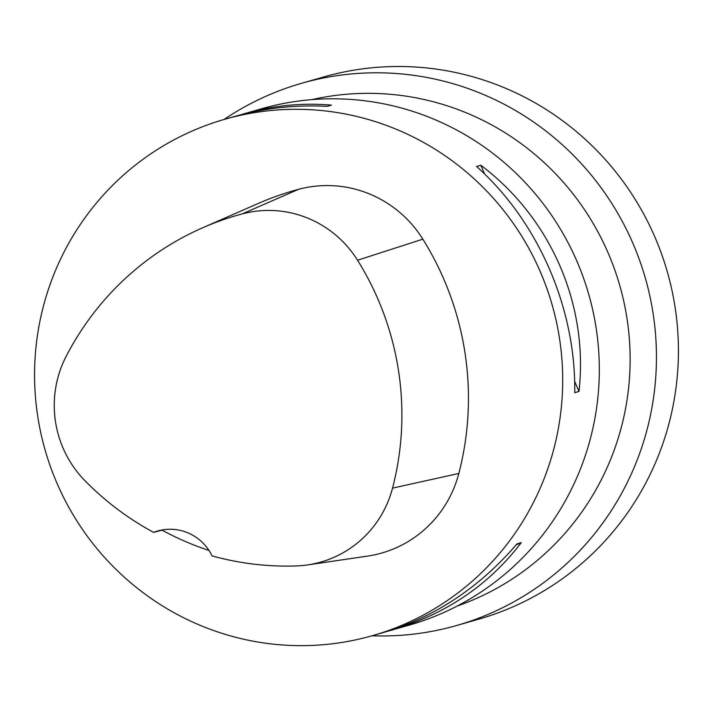 <?xml version="1.0" encoding="UTF-8"?>
<svg xmlns="http://www.w3.org/2000/svg" width="713" height="713" viewBox="0 0 713 713"><rect width="100%" height="100%" fill="white"/><g stroke="black" fill="none" stroke-linecap="round" stroke-linejoin="round"><path stroke-width="1.07" d="M311.875 99.633A263.837 259.077 74 0 1 619.74 285.405A263.837 259.077 74 0 1 457.078 606.086M239.354 115.158L261.234 108.831A268.543 263.703 74 0 1 588.733 294.3A268.543 263.703 74 0 1 409.253 625.123L387.204 631.388M52.307 278.418A268.543 263.703 74 0 1 224.622 119.329A268.543 263.703 74 0 1 552.12 304.799A268.543 263.703 74 0 1 372.649 635.613A268.543 263.703 74 0 1 104.178 557.005A268.543 263.703 74 0 1 52.307 278.418M579.001 391.455L574.731 392.676C576.042 308.506 538.324 221.609 476.542 166.459L480.812 165.238C550.935 217.991 588.653 304.897 579.001 391.455L574.642 381.41M244.301 113.688C273.275 105.444 302.303 102.601 331.376 105.141L327.107 106.362C295.039 104.677 264.086 108.082 234.229 116.576L224.622 119.329M372.649 635.613L382.248 632.859C434.44 617.413 479.359 587.744 516.996 543.867L521.265 542.646C488.958 584.99 445.981 614.107 392.328 629.971M153.634 532.37A287.303 282.116 74 0 1 85.052 480.812A106.032 104.125 74 0 1 65.988 356.687A287.303 282.116 74 0 1 202.822 227.705L258.186 203.481A295.396 290.066 74 0 1 298.604 189.319A114.133 112.075 74 0 1 422.845 239.158A295.396 290.066 74 0 1 458.824 473.468A114.133 112.075 74 0 1 367.436 556.122L307.651 564.91A106.032 104.125 74 0 1 296.18 565.944A287.303 282.116 74 0 1 212.055 555.89A46.996 46.149 74 0 0 157.635 531.016A46.996 46.149 74 0 0 153.634 532.37L162.056 530.16A288.694 283.489 -106 0 0 208.989 550.463M202.822 227.705A287.303 282.116 74 0 1 242.126 213.927A106.032 104.125 74 0 1 357.552 260.236A287.303 282.116 74 0 1 392.542 488.12A106.032 104.125 74 0 1 307.651 564.91M162.751 529.866A46.996 46.149 -106 0 0 162.056 530.16M480.812 165.238L484.635 174.043M521.265 542.646L516.114 544.91M224.007 119.508A281.974 276.885 74 0 1 301.465 83.332A281.974 276.885 74 0 1 645.336 278.07A281.974 276.885 74 0 1 456.89 625.426A281.974 276.885 74 0 1 372.034 635.791M301.465 83.332L323.435 77.031A281.974 276.885 74 0 1 667.306 271.769A281.974 276.885 74 0 1 478.851 619.134L456.89 625.426M242.126 213.927L298.604 189.319M357.552 260.236L422.845 239.158M392.542 488.12L458.824 473.468"/></g></svg>
